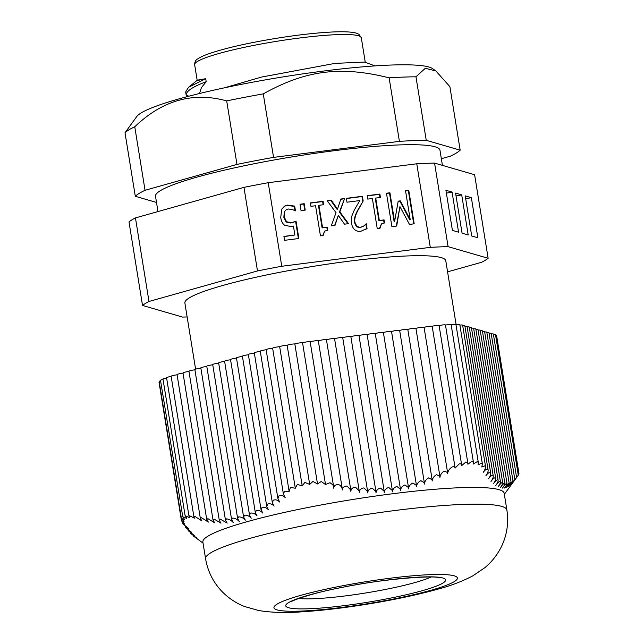 <?xml version="1.0" encoding="UTF-8"?>
<svg xmlns="http://www.w3.org/2000/svg" width="644" height="644" viewBox="0 0 644 644"><rect width="100%" height="100%" fill="white"/><g stroke="black" fill="none" stroke-linecap="round" stroke-linejoin="round"><path stroke-width="0.97" d="M224.386 87.834L261.416 77.087L335.009 63.378L364.625 62.074L375.009 65.897M199.68 80.065C195.011 80.613 197.016 80.162 205.71 78.713L206.193 81.716L201.387 87.681L199.535 93.509M266.181 349.764A4.266 0.507 -9.2 0 1 266.117 349.692A4.266 0.507 -9.2 0 1 268.29 348.887A4.266 0.507 -9.2 0 1 272.629 348.219L295.306 488.224L290.428 487.428L289.148 491.533L284.415 491.332L283.441 494.286L285.171 497.546C283.167 495.494 281.042 494.978 278.804 496.009L277.926 498.746L279.673 502.03C277.677 499.945 275.543 499.35 273.273 500.243L272.38 502.867L274.119 506.128C272.138 504.011 269.989 503.334 267.687 504.083L266.769 506.578L268.508 509.815C266.527 507.673 264.37 506.909 262.028 507.512L261.086 509.863L262.816 513.075C260.844 510.909 258.671 510.056 256.296 510.515L255.338 512.721L257.061 515.892C255.096 513.711 252.907 512.777 250.5 513.083L249.518 515.136L251.232 518.251C249.268 516.061 247.071 515.047 244.631 515.2L243.617 517.092L245.332 520.159C243.368 517.969 241.154 516.874 238.691 516.874L237.652 518.605L239.351 521.6C237.394 519.41 235.165 518.243 232.677 518.098L231.615 519.66L233.297 522.582C231.333 520.4 229.095 519.161 226.591 518.871L225.497 520.271L227.171 523.105L220.433 519.217L219.314 520.449L220.973 523.194L214.202 519.128L213.059 520.199L214.702 522.848L207.915 518.637L206.74 519.539L208.366 522.091L201.556 517.744L200.356 518.492L201.983 520.964L195.043 516.48L193.949 517.1L194.464 518.179L189.682 515.78L189.014 516.343L189.932 517.881L185.561 515.892L186.631 518.356L182.775 516.794L184.643 519.579L181.399 518.46L184.023 521.519L181.471 520.835L159.036 382.343A4.266 0.507 -9.2 0 1 159.285 382.117M181.399 518.46L159.173 381.417A4.266 0.507 -9.2 0 1 160.581 380.805M182.775 516.794L160.501 380.322A4.266 0.507 -9.2 0 1 163.045 379.437M185.561 515.892L185.222 516.359L162.988 379.075A4.266 0.507 -9.2 0 1 166.603 377.98M189.014 516.343L166.563 377.706A4.266 0.507 -9.2 0 1 171.167 376.458M193.949 517.1L171.135 376.265A4.266 0.507 -9.2 0 1 177.092 374.84M200.356 518.492L177.052 374.599A4.266 0.507 -9.2 0 1 183.033 373.166M206.74 519.539L182.993 372.924A4.266 0.507 -9.2 0 1 188.974 371.491M213.059 520.199L188.934 371.25A4.266 0.507 -9.2 0 1 194.915 369.825M219.314 520.449L194.874 369.576A4.266 0.507 -9.2 0 1 200.856 368.151M225.497 520.271L200.823 367.909A4.266 0.507 -9.2 0 1 206.804 366.476M231.615 519.66L206.764 366.235A4.266 0.507 -9.2 0 1 212.745 364.81M237.652 518.605L212.705 364.56A4.266 0.507 -9.2 0 1 218.686 363.136M243.617 517.092L218.646 362.894A4.266 0.507 -9.2 0 1 224.627 361.461M249.518 515.136L224.587 361.22A4.266 0.507 -9.2 0 1 230.568 359.787M255.338 512.721L230.528 359.545A4.266 0.507 -9.2 0 1 236.509 358.12M261.086 509.863L236.469 357.871A4.266 0.507 -9.2 0 1 242.45 356.446M266.769 506.578L242.41 356.204A4.266 0.507 -9.2 0 1 248.391 354.772M272.38 502.867L248.359 354.53A4.266 0.507 -9.2 0 1 254.34 353.105M277.926 498.746L254.299 352.856A4.266 0.507 -9.2 0 1 260.305 351.431M283.441 494.286L260.265 351.181A4.266 0.507 -9.2 0 1 266.133 349.773M272.629 348.219A4.266 0.507 -9.2 0 1 275.101 347.349A4.266 0.507 -9.2 0 1 279.673 346.705A4.266 0.507 -9.2 0 1 282.748 345.796A4.266 0.507 -9.2 0 1 287.144 345.264A4.266 0.507 -9.2 0 1 290.726 344.339A4.266 0.507 -9.2 0 1 294.831 343.944A4.266 0.507 -9.2 0 1 298.84 343.027A4.266 0.507 -9.2 0 1 302.551 342.769A4.266 0.507 -9.2 0 1 307.22 341.835A4.266 0.507 -9.2 0 1 310.175 341.843L333.673 486.936L332.859 484.843L329.961 482.686L325.51 484.538L321.267 481.495L317.508 483.958L312.928 481.438L309.675 484.393L304.878 482.436L302.205 485.834L297.311 484.449L295.306 488.224M310.183 341.924A4.266 0.507 -9.2 0 1 314.844 340.861A4.266 0.507 -9.2 0 1 318.313 340.797L342.262 488.667L340.298 485.359L338.462 484.529C335.572 484.489 333.986 485.713 333.713 488.208L333.673 486.936M318.329 340.877A4.266 0.507 -9.2 0 1 322.99 339.823A4.266 0.507 -9.2 0 1 326.452 339.758L350.795 490.052L347.019 486.059C344.138 486.156 342.568 487.46 342.31 489.979L342.262 488.667M326.46 339.847A4.266 0.507 -9.2 0 1 331.129 338.784A4.266 0.507 -9.2 0 1 334.582 338.728L359.255 491.026L355.504 487.186C352.638 487.436 351.085 488.828 350.835 491.372L350.795 490.052M334.598 338.808A4.266 0.507 -9.2 0 1 339.259 337.746A4.266 0.507 -9.2 0 1 342.721 337.689L367.644 491.573L363.924 487.911C361.067 488.305 359.529 489.786 359.296 492.354L359.255 491.026M342.729 337.77A4.266 0.507 -9.2 0 1 347.398 336.715A4.266 0.507 -9.2 0 1 350.851 336.651L375.959 491.678L372.272 488.2C369.439 488.748 367.909 490.317 367.692 492.901L367.644 491.573M350.867 336.74A4.266 0.507 -9.2 0 1 355.528 335.677A4.266 0.507 -9.2 0 1 358.99 335.621L384.21 491.34L380.548 488.063C377.73 488.756 376.217 490.406 376.007 493.006L375.959 491.678M358.998 335.701A4.266 0.507 -9.2 0 1 363.667 334.639A4.266 0.507 -9.2 0 1 367.12 334.582L392.381 490.543L388.759 487.476C385.957 488.329 384.46 490.06 384.259 492.66L384.21 491.34M367.136 334.663A4.266 0.507 -9.2 0 1 371.797 333.608A4.266 0.507 -9.2 0 1 375.259 333.544L400.479 489.287L396.889 486.437C394.112 487.444 392.623 489.255 392.429 491.855L392.381 490.543M375.267 333.632A4.266 0.507 -9.2 0 1 379.936 332.57A4.266 0.507 -9.2 0 1 383.389 332.513L408.505 487.572L404.955 484.956C402.194 486.115 400.721 487.991 400.528 490.591L400.479 489.287M383.405 332.594A4.266 0.507 -9.2 0 1 388.066 331.531A4.266 0.507 -9.2 0 1 391.528 331.475L416.459 485.415L412.941 483.024C410.212 484.32 408.747 486.268 408.546 488.86L408.505 487.572M391.536 331.555A4.266 0.507 -9.2 0 1 396.205 330.501A4.266 0.507 -9.2 0 1 399.658 330.436L424.34 482.807L420.862 480.657C418.165 482.082 416.708 484.087 416.499 486.687L416.459 485.415M399.674 330.525A4.266 0.507 -9.2 0 1 404.335 329.462A4.266 0.507 -9.2 0 1 407.797 329.406L432.148 479.78L428.711 477.864C426.054 479.402 424.605 481.462 424.372 484.063L424.34 482.807M407.805 329.487A4.266 0.507 -9.2 0 1 412.474 328.424A4.266 0.507 -9.2 0 1 415.927 328.368L439.892 476.343L436.495 474.66C433.871 476.294 432.438 478.411 432.18 481.012L432.148 479.78M415.944 328.448A4.266 0.507 -9.2 0 1 420.604 327.394A4.266 0.507 -9.2 0 1 424.066 327.329L447.58 472.511L444.215 471.062C441.631 472.785 440.198 474.95 439.924 477.55L439.892 476.343M424.074 327.418A4.266 0.507 -9.2 0 1 428.566 326.387A4.266 0.507 -9.2 0 1 432.164 326.258A4.266 0.507 -9.2 0 1 436.616 325.478A4.266 0.507 -9.2 0 1 439.095 325.534A4.266 0.507 -9.2 0 1 439.087 325.574A4.266 0.507 -9.2 0 1 445.463 324.987L467.874 463.334L465.918 461.957L461.764 465.588L439.095 325.534M445.479 325.099A4.266 0.507 -9.2 0 1 451.138 324.665L473.453 462.456L472.036 461.152L467.898 464.244L467.874 463.334M451.17 324.85A4.266 0.507 -9.2 0 1 455.968 324.576L478.339 462.674L477.381 461.515L473.38 464.034L473.453 462.456M456.016 324.842A4.266 0.507 -9.2 0 1 459.832 324.729L482.388 464.002L481.817 463.06L478.049 464.952L478.339 462.674M459.888 325.091A4.266 0.507 -9.2 0 1 462.625 325.123L485.512 466.425L485.23 465.757L481.809 467.005L482.388 464.002M462.714 325.663A4.266 0.507 -9.2 0 1 464.855 325.751L487.991 469.363C486.703 468.784 485.117 469.774 483.217 472.334C485.182 469.597 485.85 467.407 485.23 465.757M464.944 326.291A4.266 0.507 -9.2 0 1 467.045 326.387L490.599 472.567C489.327 472.124 487.758 473.195 485.882 475.771C487.782 473.107 488.49 470.973 487.991 469.363M467.133 326.927A4.266 0.507 -9.2 0 1 469.243 327.023L493.143 475.377C491.887 475.071 490.326 476.23 488.466 478.83C490.35 476.174 491.066 474.081 490.599 472.567M469.331 327.563A4.266 0.507 -9.2 0 1 471.432 327.659L495.614 477.768C494.383 477.615 492.837 478.854 490.986 481.487C492.853 478.822 493.578 476.785 493.143 475.377M471.521 328.199A4.266 0.507 -9.2 0 1 473.622 328.295L498.021 479.732C496.806 479.732 495.276 481.06 493.433 483.708C495.292 481.044 496.017 479.064 495.614 477.768M473.71 328.834A4.266 0.507 -9.2 0 1 475.819 328.931L500.364 481.261C499.164 481.414 497.651 482.823 495.808 485.487C497.659 482.823 498.4 480.907 498.021 479.732M475.908 329.47A4.266 0.507 -9.2 0 1 478.009 329.567L502.626 482.348C501.451 482.654 499.945 484.143 498.118 486.816C499.961 484.151 500.71 482.3 500.364 481.261M478.098 330.106A4.266 0.507 -9.2 0 1 480.207 330.203L504.816 482.984C503.664 483.443 502.175 485.013 500.348 487.677C502.183 485.013 502.948 483.233 502.626 482.348M480.287 330.75A4.266 0.507 -9.2 0 1 482.396 330.847L506.941 483.169C505.806 483.781 504.333 485.423 502.497 488.088C504.341 485.415 505.113 483.716 504.816 482.984M482.485 331.386A4.266 0.507 -9.2 0 1 484.586 331.483L509.13 483L504.582 488.031C506.426 485.367 507.214 483.749 506.941 483.169M484.674 332.022A4.266 0.507 -9.2 0 1 486.784 332.119L511.095 482.251L506.587 487.524C508.438 484.876 509.235 483.338 508.985 482.911M486.872 332.658A4.266 0.507 -9.2 0 1 488.973 332.755L512.994 481.076L508.527 486.574L510.966 482.219M489.062 333.294A4.266 0.507 -9.2 0 1 491.163 333.391L514.83 479.498L510.394 485.198L512.874 481.1M491.251 333.93A4.266 0.507 -9.2 0 1 493.36 334.027L516.601 477.518L512.189 483.403L514.717 479.563M493.449 334.566A4.266 0.507 -9.2 0 1 495.51 334.671L518.275 475.208L515.683 478.814M495.606 335.234A4.266 0.507 -9.2 0 1 496.564 335.395L518.992 473.831L518.243 475.022M195.599 369.165L184.876 302.994A132.149 15.633 -9.2 0 1 312.831 266.431A132.149 15.633 -9.2 0 1 445.777 260.74L456.153 324.826M298.76 598.445A72.466 8.573 170.8 0 0 415.026 582.546A72.466 8.573 170.8 0 0 430.981 577.032M390.184 65.076A150.905 17.855 -9.2 0 1 432.575 68.618L435.875 70.961L425.314 68.272L415.96 76.805A166.249 19.666 170.8 0 0 403.313 77.103A166.249 19.666 170.8 0 0 389.121 77.844C340.62 65.712 305.956 70.124 263.267 93.871A166.249 19.666 170.8 0 0 226.688 100.907C193.136 91.593 162.497 100.214 134.757 126.779A166.249 19.666 170.8 0 0 125.008 132.777L136.77 116.524A150.905 17.855 -9.2 0 1 234.843 85.652A150.905 17.855 -9.2 0 1 390.184 65.076M181.471 520.835L184.78 524.144C183.242 523.306 182.646 523.226 182.985 523.902L189.054 528.917C186.478 527.227 185.343 526.76 185.665 527.525L191.679 532.363C189.119 530.648 187.976 530.101 188.273 530.728L194.271 535.43L190.817 533.538L196.782 538.086L193.289 535.929L203.045 543.117M266.117 349.692L289.148 491.533M279.673 346.705L302.205 485.834M287.144 345.264L309.675 484.393M294.831 343.944L317.508 483.958M302.551 342.769L325.51 484.538M461.764 465.588C461.659 464.091 460.806 463.535 459.188 463.938L455.131 468.035C454.745 466.691 453.706 466.361 452.024 467.045C449.399 468.824 447.918 471.046 447.596 473.71L447.58 472.511M432.164 326.258L455.131 468.035M182.638 522.3L182.985 523.902M185.311 526.156L185.665 527.525M187.968 529.634L188.273 530.728M190.552 532.709L190.817 533.538M193.079 535.389L193.289 535.929M504.333 494.318L516.601 477.518M205.581 558.767L202.868 542.047A152.612 18.056 -9.2 0 1 246.789 521.777A152.612 18.056 -9.2 0 1 459.88 487.717A152.612 18.056 -9.2 0 1 504.163 493.248L506.868 509.968A152.612 18.056 170.8 0 0 412.426 508.43A152.612 18.056 170.8 0 0 249.502 538.497A152.612 18.056 170.8 0 0 205.581 558.767C207.875 572.017 213.728 583.319 223.146 592.665C229.691 598.928 236.831 603.541 244.559 606.519L258.824 610.56C272.058 612.645 286.524 613.056 302.197 611.8C321.638 610.56 343.155 608.041 366.75 604.257C393.452 599.934 416.99 594.951 437.381 589.3C450.341 585.911 462.167 581.419 472.857 575.833L484.739 567.758C491.3 562.413 496.725 555.635 501.024 547.432C506.917 535.647 508.865 523.161 506.868 509.968M471.714 235.994L477.856 237.781L471.36 197.668L465.218 195.881L471.714 235.994M471.36 197.668L465.684 198.755M462.07 233.2L468.204 234.98L461.708 194.866L455.574 193.087L462.07 233.2M461.708 194.866L456.041 195.953M445.922 190.286L452.418 230.399L458.56 232.178L452.064 192.065L445.922 190.286M452.064 192.065L446.389 193.16M434.563 163.093L474.604 174.717L488.136 258.284L448.095 246.66L434.563 163.093A178.187 21.083 170.8 0 0 416.765 163.785L430.297 247.352L281.75 266.27L268.218 182.703A178.187 21.083 170.8 0 0 243.955 187.364L257.487 270.939L148.981 301.473L135.449 217.905A178.187 21.083 170.8 0 0 128.985 221.882L142.517 305.449L182.558 317.073A178.187 21.083 170.8 0 0 187.138 316.953M135.449 217.905L243.955 187.364M268.218 182.703L416.765 163.785M188.901 96.198L186.213 95.207L185.657 91.931L188.531 87.302L205.71 78.713M188.853 96.206L186.213 95.207C185.866 91.319 192.532 86.819 206.193 81.716M301.046 210.628L300.015 204.237L304.177 203.705L305.216 210.097L301.046 210.628M304.177 203.705L303.751 203.971L304.749 210.161M300.048 204.446L303.751 203.971M336.015 212.649L327.224 200.775L331.257 200.26L337.512 209.115L340.861 199.036L344.572 198.561L339.839 211.86L348.557 223.661L344.524 224.168L338.317 215.394L335.009 225.384L331.29 225.859L336.015 212.649M338.317 215.394L334.647 225.432M339.839 211.86L339.404 212.126L347.985 223.734M344.572 198.561L339.404 212.126M340.781 199.254L344.146 198.827M337.512 209.115L337.078 209.381L330.831 200.525L331.257 200.26M327.369 200.968L330.831 200.525M367.748 199.093L367.201 195.679L379.88 194.069L380.435 197.483L375.718 198.078L379.34 220.481L384.066 219.886L384.557 222.945L381.449 223.887L379.96 228.282L377.247 228.628L372.369 198.505L367.748 199.093M381.449 223.887L379.509 228.346M384.066 219.886L383.631 220.151L384.098 223.009M379.34 220.481L383.631 220.151M375.718 198.078L375.283 198.352L378.913 220.747M379.88 194.069L379.453 194.335L379.968 197.539M367.233 195.889L379.453 194.335M391.89 226.656L386.472 193.224L389.926 192.789L394.595 221.584L398.193 201.137L400.302 200.864L410.204 219.596L405.535 190.801L408.779 190.391L414.197 223.814L409.479 224.418L399.948 206.635L396.688 226.044L391.89 226.656M399.948 206.635L396.293 226.092M408.779 190.391L408.352 190.656L413.73 223.871M405.575 191.01L408.352 190.656M410.204 219.596L409.769 219.862L399.876 201.129L400.302 200.864M398.161 201.355L399.876 201.129M394.595 221.584L394.16 221.85L389.499 193.055L389.926 192.789M386.505 193.433L389.499 193.055M363.168 201.033L358.193 209.88C355.303 215.338 354.232 219.524 354.981 222.454L356.929 226.487L360.342 227.437L363.86 225.915L366.275 223.726L367.048 228.491L360.704 231.349C355.657 231.743 352.574 229.006 351.463 223.146L351.729 216.287L354.281 210.129L359.755 200.582L346.971 202.216L346.343 198.336L362.403 196.291L363.168 201.033L357.766 210.145C354.868 215.603 353.798 219.789 354.554 222.719L356.494 226.76L359.907 227.702L363.425 226.181M367.048 228.491L365.623 229.473M365.848 224.032L366.621 228.757M362.814 226.583L363.86 225.915M356.929 226.487L356.494 226.76M362.403 196.291L361.968 196.557L362.733 201.298M346.375 198.545L361.968 196.557M310.955 206.33L310.4 202.916L323.087 201.298L323.642 204.712L318.917 205.315L322.547 227.718L327.265 227.115L327.764 230.174L324.657 231.124L323.167 235.519L320.446 235.865L315.568 205.742L310.955 206.33M324.657 231.124L322.708 235.575M327.265 227.115L326.838 227.38L327.297 230.246M322.547 227.718L326.838 227.38M318.917 205.315L318.482 205.581L322.113 227.984M323.087 201.298L322.652 201.564L323.175 204.776M310.44 203.126L322.652 201.564M284.72 211.498L284.286 217.108L286.54 221.737L291.064 222.744L296.071 221.27L298.864 238.505L284.567 240.325L283.932 236.396L294.88 235.004L293.431 226.084L291.088 226.583L284.712 225.263C282.716 223.991 281.38 221.415 280.72 217.535L281.71 209.195L284.519 206.144L287.562 205.106L294.694 206.128L295.467 210.87L292.118 209.477L288.158 208.986L286.339 209.63L284.286 211.763L283.851 217.374L286.105 222.011L290.629 223.009L295.636 221.536L298.397 238.562M294.88 235.004L283.972 236.598M296.071 221.27L295.636 221.536M286.54 221.737L286.105 222.011M286.339 209.63L284.286 211.763M294.694 206.128L294.26 206.402L294.968 210.733M284.302 206.281L287.127 205.372L294.26 206.402M447.58 271.857L481.672 262.261A178.187 21.083 170.8 0 0 488.136 258.284M448.095 246.66A178.187 21.083 170.8 0 0 430.297 247.352M281.75 266.27A178.187 21.083 170.8 0 0 257.487 270.939M148.981 301.473A178.187 21.083 170.8 0 0 142.517 305.449M157.981 211.562L155.502 196.259A144.087 17.042 -9.2 0 1 253.945 163.793A144.087 17.042 -9.2 0 1 414.607 144.723A144.087 17.042 -9.2 0 1 439.965 150.189L442.42 165.379M441.341 158.714L450.422 156.162A166.249 19.666 -9.2 0 0 460.17 150.165L449.882 86.65L435.875 70.961M460.17 150.165L426.248 140.32L415.96 76.805M426.248 140.32A166.249 19.666 -9.2 0 0 399.409 141.358L389.121 77.844M399.409 141.358L273.555 157.386L263.267 93.871M273.555 157.386A166.249 19.666 -9.2 0 0 236.968 164.421L226.688 100.907M236.968 164.421L145.045 190.294L134.757 126.779M156.5 202.441L135.296 196.291A166.249 19.666 -9.2 0 1 145.045 190.294M135.296 196.291L125.008 132.777M197.177 80.299L194.649 64.706A84.404 9.982 -9.2 0 1 276.373 41.361A84.404 9.982 -9.2 0 1 361.292 37.722L365.269 62.315M430.691 590.347A92.929 10.996 170.8 0 0 389.298 578.336A92.929 10.996 170.8 0 0 277.113 609.908A92.929 10.996 170.8 0 0 430.691 590.347M422.343 590.669A80.991 9.58 170.8 0 0 386.263 580.204A80.991 9.58 170.8 0 0 288.496 607.719A80.991 9.58 170.8 0 0 422.343 590.669M360.342 227.437L359.907 227.702M354.981 222.454L354.554 222.719M358.193 209.88L357.766 210.145M291.064 222.744L290.629 223.009M284.286 217.108L283.851 217.374M287.562 205.106L287.127 205.372M439.337 577.893C436.632 575.084 382.254 578.698 340.853 587.674C312.404 592.762 288.89 601.77 291.104 601.899M197.225 80.283L188.531 87.302M194.649 64.706C194.681 61.752 195.768 59.787 197.893 58.821C200.389 57.083 204.365 55.271 209.839 53.396C225.754 48.059 247.562 43.092 275.27 38.495C295.258 35.259 313.056 33.166 328.673 32.2C342.101 31.379 351.35 31.701 356.422 33.174L358.861 34.261L361.292 37.722"/></g></svg>
